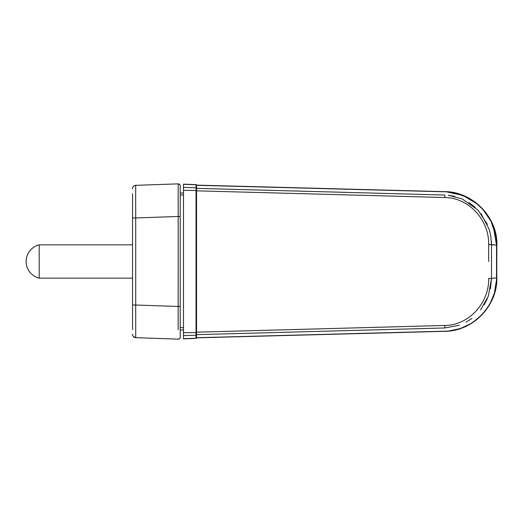 <?xml version="1.0" encoding="UTF-8"?>
<svg xmlns="http://www.w3.org/2000/svg" width="523" height="523" viewBox="0 0 523 523"><rect width="100%" height="100%" fill="white"/><g stroke="black" fill="none" stroke-linecap="round" stroke-linejoin="round"><path stroke-width="0.78" d="M183.481 190.47L183.481 189.653M183.481 188.901L183.481 188.358M183.481 334.648L183.481 334.105M183.481 333.354L183.481 332.53M480.519 310.021L488.319 296.227L491.522 278.399L488.659 278.491C489.299 302.523 469.17 325.286 444.851 325.469L196.537 332.177L196.537 190.83L444.851 197.524C469.144 197.707 489.299 220.451 488.659 244.503C489.299 220.451 469.144 197.707 444.851 197.531L444.864 195.033L196.537 188.345L196.537 189.411M196.53 337.838L444.72 331.34L196.53 337.838M454.847 196.406L448.257 195.242L462.155 198.884L477.989 210.063L487.351 224.341M468.928 202.499L475.23 207.343M481.055 213.659L489.227 229.434L490.751 235.716L491.522 244.601L491.404 241.129M457.566 193.726L461.319 194.922M470.772 199.42L478.068 204.715M483.023 209.592L490.652 220.732M493.437 227.172L496.536 245.143L488.659 244.509L488.659 261.5L488.659 244.503L491.522 244.601L491.522 278.399L496.536 277.857C497.223 305.837 472.785 331.111 444.727 331.196L196.537 337.708L196.537 334.655L444.864 327.967L459.423 325.208M493.699 227.087L489.351 217.856M478.395 204.735L463.149 195.452L445.766 191.699M493.732 227.178L489.894 218.784L491.535 221.915L496.183 236.736M496.706 241.266L496.157 236.586M496.183 236.742L490.554 219.98L493.804 227.368M493.98 227.884L494.876 230.78M496.713 241.306L496.164 236.644M478.898 205.179L470.896 199.296M464.025 195.811L453.65 192.647M496.105 286.735L493.987 295.109L496.105 286.741M490.299 303.49L485.795 310.401L490.299 303.484L495.104 291.376M462.875 327.66L453.67 330.346L462.875 327.66M490.149 303.758L495.111 291.35L489.94 304.138M495.412 290.16L496.15 286.46L495.392 290.226M496.758 280.988L496.85 277.824L494.13 294.665M493.862 295.456L489.463 304.961L481.761 315.081L471.936 323.064L460.449 328.542L448.074 331.144M496.732 281.387L496.85 245.176C497.563 216.973 472.609 191.627 444.72 191.66C463.836 192.608 478.735 201.375 489.41 217.947M496.726 281.498L496.667 240.77M180.213 193.072L183.481 192.987M180.213 194.981L183.481 194.955M183.481 330.013L180.213 329.928M196.537 190.516L196.537 185.247A0.523 0.503 180 0 0 196.033 184.743L196.537 185.129A0.523 0.523 159.9 0 0 196.033 184.606L183.481 184.168L183.481 338.832L196.033 338.394L183.481 338.675L196.033 338.257L196.033 332.589L196.537 332.471L196.537 337.753A0.523 0.503 -0 0 1 196.033 338.257M196.537 185.247L196.537 185.129A0.523 0.523 159.9 0 0 196.033 184.606A0.523 0.523 179.8 0 1 196.537 185.162L196.537 185.247M196.537 185.292L444.72 191.804L196.537 185.292L196.537 188.352L444.864 195.04L444.851 197.531L196.537 190.83M196.537 332.484L196.537 333.243M196.537 333.596L196.537 334.655L444.864 327.967L444.864 326.319M196.537 337.838A0.523 0.523 17.9 0 1 196.033 338.394A0.523 0.523 17.9 0 0 196.537 337.838L196.537 337.753M196.537 185.129L444.72 191.66C471.347 191.235 497.994 216.744 496.85 245.176L496.536 277.857C497.223 305.837 472.785 331.111 444.727 331.196L444.72 331.34C464.215 330.222 479.133 321.423 489.476 304.942M490.025 219.019L490.214 219.353M490.554 219.987L493.712 227.126L496.085 236.148M494.085 228.198L494.869 230.761M496.706 241.24L496.85 245.156M485.723 212.501L489.888 218.777L485.939 212.783M485.625 212.371L484.847 211.397M478.493 204.82L470.916 199.302M462.633 195.249L453.696 192.66M444.72 191.804L444.72 191.797C471.903 191.581 497.406 216.888 496.536 245.143L491.522 244.601L491.522 278.399L496.536 277.857L496.536 245.143L496.85 277.824C497.536 305.903 472.91 331.262 444.713 331.34L196.537 337.708M462.646 195.419L456.841 193.53M490.044 303.941L494.477 293.593M466.104 322.175L471.994 318.363M484.148 304.831L487.377 298.626M490.443 288.833L491.522 278.399L488.659 278.498C489.299 302.523 469.17 325.286 444.851 325.469L196.537 332.17M178.552 339.12A1.961 1.961 -0.3 0 0 180.213 337.185L180.213 185.815A1.961 1.961 -179.7 0 0 178.186 183.861L178.16 193.412L178.186 183.861L135.705 185.338L135.66 194.896L135.705 217.967L178.186 216.483L178.16 193.412M178.16 329.588L178.186 216.483L180.213 216.483M132.554 199.204L132.554 193.687M132.554 193.634L132.554 329.568M132.554 329.647L132.554 326.136M132.554 326.149L132.554 311.146M132.554 324.129L132.554 278.151L39.199 278.151L39.199 244.849A17.141 17.141 0 0 0 39.199 278.151M132.554 326.515L132.554 325.836M132.554 211.854L132.554 311.499M132.554 196.478L132.554 197.164M132.554 198.982L132.554 251.635M132.554 265.39L132.554 315.415M132.554 305.04L135.705 305.033L135.705 337.662L178.186 339.139C180.853 338.342 180.147 336.701 180.213 336.76M183.481 327.679L180.213 327.66M183.481 187.378L196.033 187.796A0.523 0.503 0 0 1 196.537 188.3L196.537 188.672M183.481 332.68L196.033 332.589L196.033 190.411L196.537 190.529L183.481 190.32M196.033 190.411L196.033 184.743L183.481 184.325M196.033 332.589L196.537 332.471L196.537 189.705M183.481 335.622L196.033 335.204A0.523 0.503 -0 0 0 196.537 334.7L196.537 334.321M444.851 325.476L444.864 327.967M180.213 185.992C180.147 186.528 180.853 184.567 178.186 183.861A1.961 1.961 -179.7 0 1 180.213 185.815L180.213 185.776M132.554 217.96L135.705 217.967L135.705 305.033L180.213 306.517M178.258 339.146A1.961 1.961 -0.3 0 1 178.186 339.139C180.853 338.433 180.147 336.492 180.213 336.936L180.213 337.178A1.961 1.961 -0.3 0 1 178.258 339.146M132.561 188.528A3.262 3.262 179.4 0 0 132.554 188.6A3.262 3.262 179.4 0 1 135.705 185.338C132.142 185.835 132.476 189.529 132.554 188.679L132.554 188.679M132.79 335.609L132.554 334.321C132.476 333.471 132.142 337.172 135.705 337.662A3.262 3.262 0.6 0 1 132.554 334.4M444.851 191.666L456.219 193.222M456.527 193.301L469.066 198.243M474.041 201.335L478.061 204.447M492.941 225.099L492.771 224.674M490.384 219.667L490.201 219.333M493.843 295.515L495.163 291.161M496.177 286.297L496.706 281.714M493.856 295.488L495.941 287.657L493.849 295.495M496.281 285.597L496.7 281.819M495.176 231.885L493.758 227.237M493.751 227.224L493.294 225.988M492.588 224.243L490.803 220.458M484.376 210.821L474.479 201.643L462.58 195.229M453.663 192.654L444.962 191.666M496.294 285.512L496.726 281.466M178.186 183.861L179.605 184.397M135.705 337.662L133.228 336.381M26.15 261.5A17.141 17.141 0 0 1 39.199 244.849L132.554 244.849"/></g></svg>

